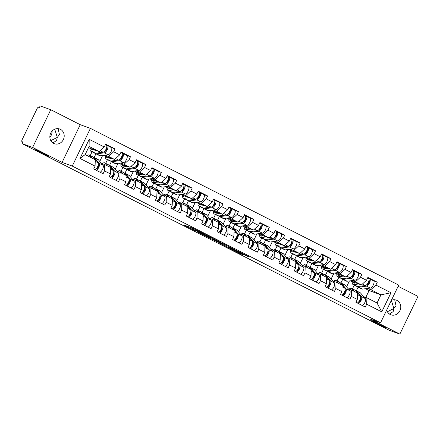<?xml version="1.0" encoding="UTF-8"?>
<svg xmlns="http://www.w3.org/2000/svg" width="440" height="440" viewBox="0 0 440 440"><rect width="100%" height="100%" fill="white"/><g stroke="black" fill="none" stroke-linecap="round" stroke-linejoin="round"><path stroke-width="0.66" d="M50.809 140.646L57.299 137.395L54.742 129.201M48.224 156.25A7.816 0.369 25.7 0 1 40.227 152.631A7.816 0.369 25.7 0 1 34.854 149.644A7.816 0.369 25.7 0 1 35.569 149.82A7.816 0.369 25.7 0 1 43.566 153.439A7.816 0.369 25.7 0 1 48.939 156.426A7.816 0.369 25.7 0 1 48.224 156.25M387.382 311.745L393.872 308.495L391.358 300.366M384.797 327.355A7.816 0.369 25.7 0 1 376.8 323.73A7.816 0.369 25.7 0 1 371.426 320.743A7.816 0.369 25.7 0 1 372.141 320.92A7.816 0.369 25.7 0 1 380.138 324.539A7.816 0.369 25.7 0 1 385.517 327.525A7.816 0.369 25.7 0 1 384.797 327.355M204.622 234.251L192.517 228.118L183.849 225L195.778 231.055L192.159 229.037L200.2 232.656L196.933 230.72L204.622 234.251M391.413 300.262A7.816 7.09 -70.1 0 1 396.259 300.113A7.816 7.09 -70.1 0 1 396.985 300.432A7.816 7.09 -70.1 0 1 400.109 310.288A7.816 7.09 -70.1 0 1 390.94 314.82A7.816 7.09 -70.1 0 1 390.214 314.507A7.816 7.09 -70.1 0 1 386.7 310.052M53.642 143.407A7.816 7.09 -70.1 0 1 50.517 133.551A7.816 7.09 -70.1 0 1 59.686 129.013A7.816 7.09 -70.1 0 1 60.412 129.333A7.816 7.09 -70.1 0 1 63.536 139.189A7.816 7.09 -70.1 0 1 54.367 143.721A7.816 7.09 -70.1 0 1 53.642 143.407M52.085 131.098A7.816 7.09 -70.1 0 1 49.858 137.258M245.784 255.624L249.139 256.834L237.688 251.015L227.573 247.225L241.076 254.062L243.48 254.788L230.208 248.402L236.137 250.509L245.784 255.624L245.977 255.228M62.09 162.415L80.239 124.702L50.776 109.72L32.626 147.433L62.09 162.415L72.264 166.089L380.556 322.817L370.387 319.138L399.85 334.114L389.241 330.281L22.017 143.6L22.814 141.95L22 141.653A1.832 0.77 -63.1 0 0 22.039 141.669M32.626 147.433L22.017 143.6M219.45 241.813L206.058 235.004L197.389 231.88L210.892 238.716L219.472 241.769M222.596 243.342L234.652 249.508L225.984 246.389L219.637 243.232L222.118 243.843L212.372 239.509L222.596 243.342M352.468 288.838L354.261 285.115M337.046 281.001L338.839 277.277M321.618 273.158L323.411 269.434M306.196 265.315L307.989 261.591M290.769 257.477L292.562 253.754M275.346 249.634L277.139 245.911M259.919 241.791L261.712 238.068M244.497 233.954L246.29 230.23M229.075 226.111L230.863 222.387M213.648 218.268L215.441 214.544M198.226 210.43L200.013 206.707M182.798 202.587L184.591 198.864M167.376 194.744L169.163 191.021M151.948 186.906L153.742 183.183M136.526 179.064L138.32 175.34M121.099 171.221L122.892 167.497M105.677 163.383L107.47 159.66M72.264 166.089L90.415 128.376L398.706 285.104L380.556 322.817M373.648 280.902L377.267 282.211L367.879 277.437L366.498 280.291L361.433 284.916L350.18 280.846M377.267 282.211L375.892 285.07L390.973 292.732L381.766 311.867L366.685 304.2L365.31 307.06L355.916 302.286L357.291 299.425L351.263 296.357L349.888 299.216L340.494 294.443L341.869 291.583L335.836 288.519L334.461 291.374L325.067 286.6L326.442 283.74L320.414 280.676L319.039 283.536L309.645 278.762L311.02 275.902L304.986 272.833L303.611 275.693L294.217 270.919L295.592 268.059L289.564 264.996L288.189 267.85L278.795 263.076L280.17 260.216L274.137 257.153L272.762 260.013L263.368 255.233L264.748 252.379L258.714 249.31L257.339 252.17L247.946 247.396L249.321 244.536L243.287 241.472L241.912 244.327L232.518 239.553L233.899 236.693L227.865 233.629L226.49 236.489L217.096 231.71L218.471 228.855L212.438 225.786L211.063 228.646L201.669 223.872L203.049 221.012L197.016 217.948L195.641 220.803L186.247 216.029L187.622 213.169L181.594 210.106L180.213 212.966L170.825 208.186L172.2 205.332L166.166 202.263L164.791 205.123L155.397 200.349L156.772 197.489L150.744 194.42L149.364 197.28L139.975 192.506L141.35 189.646L135.317 186.582L133.942 189.442L124.547 184.663L125.922 181.808L119.895 178.739L118.514 181.599L109.126 176.825L110.501 173.965L104.467 170.896L103.092 173.756L93.698 168.982L95.073 166.122L79.998 158.461L89.205 139.326L104.28 146.993L99.215 151.613L88.468 147.73M111.43 147.598L115.049 148.907L105.661 144.133L104.28 146.993M115.049 148.907L113.674 151.767L119.708 154.831L114.637 159.456L103.389 155.386M126.852 155.441L130.477 156.75L121.083 151.976L119.708 154.831M130.477 156.75L129.102 159.61L135.13 162.673L130.064 167.294L118.811 163.229M142.28 163.279L145.899 164.593L136.505 159.814L135.13 162.673M145.899 164.593L144.524 167.448L150.557 170.517L145.486 175.137L134.239 171.066M157.702 171.121L161.326 172.43L151.932 167.656L150.557 170.517M161.326 172.43L159.951 175.291L165.979 178.354L160.913 182.98L149.661 178.91M173.129 178.965L176.748 180.274L167.354 175.5L165.979 178.354M176.748 180.274L175.373 183.134L181.406 186.197L176.336 190.823L165.088 186.753M188.551 186.802L192.176 188.117L182.781 183.337L181.406 186.197M192.176 188.117L190.801 190.971L196.829 194.04L191.763 198.66L180.51 194.59M203.979 194.645L207.597 195.954L198.204 191.18L196.829 194.04M207.597 195.954L206.222 198.814L212.256 201.883L207.185 206.503L195.938 202.433M219.401 202.488L223.025 203.797L213.631 199.023L212.256 201.883M223.025 203.797L221.65 206.657L227.678 209.721L222.613 214.346L211.36 210.276M234.828 210.326L238.447 211.64L229.053 206.861L227.678 209.721M238.447 211.64L237.072 214.495L243.106 217.564L238.035 222.184L226.782 218.119M250.25 218.169L253.875 219.478L244.481 214.704L243.106 217.564M253.875 219.478L252.5 222.338L258.528 225.407L253.462 230.027L242.209 225.957M265.678 226.012L269.297 227.321L259.903 222.547L258.528 225.407M269.297 227.321L267.922 230.181L273.955 233.244L268.884 237.87L257.631 233.799M281.1 233.855L284.724 235.164L275.33 230.384L273.955 233.244M284.724 235.164L283.344 238.018L289.377 241.087L284.312 245.707L273.059 241.643M296.522 241.692L300.146 243.001L290.752 238.227L289.377 241.087M300.146 243.001L298.771 245.861L304.805 248.93L299.734 253.55L288.481 249.48M311.949 249.535L315.574 250.844L306.18 246.07L304.805 248.93M315.574 250.844L314.193 253.704L320.227 256.768L315.161 261.393L303.908 257.323M327.371 257.378L330.995 258.687L321.602 253.913L320.227 256.768M330.995 258.687L329.62 261.541L335.654 264.611L330.583 269.231L319.33 265.166M342.798 265.216L346.423 266.524L337.029 261.751L335.654 264.611M346.423 266.524L345.043 269.385L351.076 272.454L346.011 277.074L334.757 273.004M358.221 273.059L361.845 274.368L352.451 269.594L351.076 272.454M361.845 274.368L360.47 277.228L366.498 280.291M348.211 288.8L351.483 289.988L357.517 293.051L357.291 299.425M361.433 284.916L355.399 281.848L351.984 280.615M346.566 286.858L349.409 280.946M340.923 282.981L342.722 279.252M351.483 289.988L351.263 296.357M360.47 277.228L355.399 281.848M332.783 280.962L336.061 282.145L342.095 285.208L341.869 291.583M346.011 277.074L339.977 274.01L336.562 272.773M331.144 279.015L333.988 273.103M325.501 275.143L327.294 271.409A6.111 2.558 116.9 0 1 327.184 271.353A6.111 2.558 116.9 0 1 326.689 270.864M336.061 282.145L335.836 288.519M345.043 269.385L339.977 274.01M317.361 273.119L320.639 274.302L326.667 277.371L326.442 283.74M330.583 269.231L324.555 266.167L321.134 264.93M315.716 271.172L318.56 265.265M310.074 267.3L311.872 263.565A6.111 2.558 116.9 0 1 311.762 263.511A6.111 2.558 116.9 0 1 311.262 263.021M320.639 274.302L320.414 280.676M329.62 261.541L324.555 266.167M301.934 265.276L305.212 266.459L311.245 269.528L311.02 275.902M315.161 261.393L309.127 258.324L305.712 257.087M300.295 263.335L303.138 257.422M296.808 272.234A4.032 1.689 -63.1 0 0 299.492 268.901A4.032 1.689 -63.1 0 0 299.777 265.293L295.136 259.798A6.111 2.558 -63.1 0 0 294.784 259.512A6.111 2.558 -63.1 0 0 294.657 259.463L296.445 255.728A6.111 2.558 116.9 0 1 296.334 255.673A6.111 2.558 116.9 0 1 295.84 255.184M305.212 266.459L304.986 272.833M314.193 253.704L309.127 258.324M286.512 257.433L289.79 258.621L295.818 261.685L295.592 268.059M299.734 253.55L293.706 250.481L290.284 249.249M284.867 255.492L287.711 249.579M281.386 264.396A4.032 1.689 -63.1 0 0 284.064 261.058A4.032 1.689 -63.1 0 0 284.356 257.455L279.714 251.961A6.111 2.558 -63.1 0 0 279.356 251.674A6.111 2.558 -63.1 0 0 279.235 251.62L281.023 247.885A6.111 2.558 116.9 0 1 280.913 247.83A6.111 2.558 116.9 0 1 280.412 247.341M289.79 258.621L289.564 264.996M298.771 245.861L293.706 250.481M271.089 249.596L274.362 250.778L280.396 253.847L280.17 260.216M284.312 245.707L278.278 242.644L274.863 241.406M269.445 247.649L272.288 241.742M265.958 256.553A4.032 1.689 -63.1 0 0 268.642 253.215A4.032 1.689 -63.1 0 0 268.928 249.612L264.286 244.118A6.111 2.558 -63.1 0 0 263.934 243.832A6.111 2.558 -63.1 0 0 263.808 243.777L265.595 240.042M274.362 250.778L274.137 257.153M283.344 238.018L278.278 242.644M255.662 241.753L258.94 242.935L264.968 246.004L264.748 252.379M268.884 237.87L262.856 234.801L259.435 233.563M254.018 239.811L256.861 233.899M248.375 235.934L250.173 232.205M258.94 242.935L258.714 249.31M267.922 230.181L262.856 234.801M240.24 233.91L243.513 235.098L249.546 238.161L249.321 244.536M253.462 230.027L247.429 226.958L244.013 225.726M238.596 231.968L241.439 226.056M235.109 240.867A4.032 1.689 -63.1 0 0 237.793 237.534A4.032 1.689 -63.1 0 0 238.084 233.931L233.437 228.431A6.111 2.558 -63.1 0 0 233.085 228.151A6.111 2.558 -63.1 0 0 232.964 228.096L234.746 224.362M243.513 235.098L243.287 241.472M252.5 222.338L247.429 226.958M224.813 226.072L228.091 227.255L234.119 230.323L233.899 236.693M238.035 222.184L232.007 219.12L228.586 217.882M223.168 224.125L226.012 218.218M219.687 233.03A4.032 1.689 -63.1 0 0 222.365 229.691A4.032 1.689 -63.1 0 0 222.657 226.089L218.014 220.594A6.111 2.558 -63.1 0 0 217.657 220.308A6.111 2.558 -63.1 0 0 217.536 220.253L219.323 216.519M228.091 227.255L227.865 233.629M237.072 214.495L232.007 219.12M209.391 218.229L212.663 219.412L218.697 222.481L218.471 228.855M222.613 214.346L216.579 211.277L213.164 210.04M207.746 216.288L210.59 210.375M202.103 212.41L203.896 208.681M212.663 219.412L212.438 225.786M221.65 206.657L216.579 211.277M193.963 210.386L197.241 211.574L203.269 214.638L203.049 221.012M207.185 206.503L201.157 203.434L197.736 202.202M192.319 208.445L195.168 202.532M186.676 204.567L188.474 200.838A6.111 2.558 116.9 0 1 188.364 200.783A6.111 2.558 116.9 0 1 187.864 200.294M197.241 211.574L197.016 217.948M206.222 198.814L201.157 203.434M178.541 202.549L181.814 203.731L187.847 206.8L187.622 213.169M191.763 198.66L185.73 195.597L182.314 194.359M176.897 200.602L179.74 194.695M171.254 196.73L173.052 192.995A6.111 2.558 116.9 0 1 172.942 192.94A6.111 2.558 116.9 0 1 172.441 192.451M181.814 203.731L181.594 210.106M190.801 190.971L185.73 195.597M163.114 194.706L166.392 195.888L172.42 198.957L172.2 205.332M176.336 190.823L170.308 187.754L166.887 186.516M161.469 192.759L164.318 186.852M157.988 201.663A4.032 1.689 -63.1 0 0 160.666 198.325A4.032 1.689 -63.1 0 0 160.958 194.722L156.316 189.228A6.111 2.558 -63.1 0 0 155.958 188.941A6.111 2.558 -63.1 0 0 155.837 188.892L157.625 185.157A6.111 2.558 116.9 0 1 157.514 185.097A6.111 2.558 116.9 0 1 157.02 184.613M166.392 195.888L166.166 202.263M175.373 183.134L170.308 187.754M147.691 186.863L150.964 188.051L156.998 191.114L156.772 197.489M160.913 182.98L154.88 179.911L151.465 178.679M146.047 184.921L148.891 179.009M140.404 181.044L142.203 177.315A6.111 2.558 116.9 0 1 142.093 177.26A6.111 2.558 116.9 0 1 141.592 176.77M150.964 188.051L150.744 194.42M159.951 175.291L154.88 179.911M132.264 179.025L135.542 180.208L141.57 183.271L141.35 189.646M145.486 175.137L139.458 172.073L136.037 170.836M130.62 177.078L133.469 171.171M127.138 185.983A4.032 1.689 -63.1 0 0 129.822 182.644A4.032 1.689 -63.1 0 0 130.108 179.042L125.466 173.547A6.111 2.558 -63.1 0 0 125.109 173.261A6.111 2.558 -63.1 0 0 124.988 173.206L126.775 169.472A6.111 2.558 116.9 0 1 126.665 169.416A6.111 2.558 116.9 0 1 126.17 168.927M135.542 180.208L135.317 186.582M144.524 167.448L139.458 172.073M116.842 171.182L120.115 172.364L126.148 175.434L125.922 181.808M130.064 167.294L124.031 164.23L120.615 162.993M115.198 169.235L118.041 163.328M111.716 178.139A4.032 1.689 -63.1 0 0 114.395 174.801A4.032 1.689 -63.1 0 0 114.686 171.198L110.038 165.704A6.111 2.558 -63.1 0 0 109.687 165.418A6.111 2.558 -63.1 0 0 109.566 165.369L111.353 161.634M120.115 172.364L119.895 178.739M129.102 159.61L124.031 164.23M101.415 163.339L104.693 164.527L110.726 167.59L110.501 173.965M114.637 159.456L108.609 156.387L105.193 155.155M99.776 161.398L102.619 155.485M96.288 170.297A4.032 1.689 -63.1 0 0 98.972 166.964A4.032 1.689 -63.1 0 0 99.259 163.361L94.617 157.861A6.111 2.558 -63.1 0 0 94.259 157.581A6.111 2.558 -63.1 0 0 94.138 157.526L95.925 153.791M104.693 164.527L104.467 170.896M113.674 151.767L108.609 156.387M50.776 109.72L40.167 105.886L39.375 107.536L38.599 107.255A1.832 0.77 -63.1 0 0 37.081 108.642L22.105 139.755A1.832 0.77 -63.1 0 0 22 141.653M90.25 155.54L92.043 151.816M99.215 151.613L89.078 146.46L85.162 154.6L95.299 159.748L95.073 166.122M85.162 154.6L79.998 158.461M89.205 139.326L89.078 146.46M399.85 334.114L418 296.401L398.129 286.303M80.239 124.702L90.415 128.376M363.632 296.643L366.911 297.825L377.047 302.979L380.963 294.844L370.827 289.691L367.411 288.453M365.789 297.418L369.094 290.548L380.963 294.844L390.973 292.732M369.094 290.548L365.464 288.706M356.351 290.824L358.144 287.089M366.911 297.825L366.685 304.2M377.047 302.979L381.766 311.867M375.892 285.07L370.827 289.691M58.13 128.662L59.438 134.618L57.299 137.395L56.595 140.52L52.872 142.945M394.702 299.761L396.011 305.718L393.872 308.495L393.168 311.619L389.444 314.045M207.906 235.972L199.304 232.771L205.761 235.857L210.898 237.716L207.944 235.889M226.215 245.465L218.928 242.083L226.215 245.465M111.221 147.477A4.032 1.689 116.9 0 1 111.298 147.516A4.032 1.689 116.9 0 1 111.216 151.365A4.032 1.689 116.9 0 1 108.13 154.77L100.359 155.777A6.111 2.558 116.9 0 1 99.743 155.722A6.111 2.558 116.9 0 1 99.622 155.672A6.111 2.558 116.9 0 1 99.506 155.601M106.607 145.255L107.41 145.541A4.032 1.689 116.9 0 1 107.492 145.58A4.032 1.689 116.9 0 1 107.41 149.43A4.032 1.689 116.9 0 1 104.324 152.84L96.553 153.846A6.111 2.558 116.9 0 1 95.937 153.786A6.111 2.558 116.9 0 1 95.816 153.736A6.111 2.558 116.9 0 1 95.321 153.246M90.948 148.627A4.521 1.892 -63.1 0 0 91.542 149.781A4.521 1.892 -63.1 0 0 91.636 149.82A4.521 1.892 -63.1 0 0 92.087 149.859L93.764 149.644M106.227 144.941A4.032 1.689 116.9 0 1 106.304 144.975A4.032 1.689 116.9 0 1 106.222 148.83A4.032 1.689 116.9 0 1 103.136 152.235L95.365 153.241A6.111 2.558 116.9 0 1 94.754 153.186A6.111 2.558 116.9 0 1 94.628 153.131A6.111 2.558 116.9 0 1 94.517 153.065M96.569 150.656L91.559 151.305A6.111 2.558 116.9 0 1 90.943 151.25A6.111 2.558 116.9 0 1 90.822 151.195A6.111 2.558 116.9 0 1 90.074 148.308M107.096 147.664L106.678 147.516M104.484 151.443L104.852 151.393A2.442 1.023 -63.1 0 0 106.717 149.341A2.442 1.023 -63.1 0 0 106.783 146.999M91.905 158.026L89.623 155.326A6.111 2.558 -63.1 0 0 89.271 155.04A6.111 2.558 -63.1 0 0 89.144 154.985A6.111 2.558 -63.1 0 0 87.12 155.595M94.138 157.526A6.111 2.558 -63.1 0 0 93.599 157.46M98.324 164.555L98.45 164.698A2.442 1.023 116.9 0 1 98.043 167.36A2.442 1.023 116.9 0 1 96.14 168.965L96.102 168.949M100.095 172.232A4.032 1.689 -63.1 0 0 102.779 168.899A4.032 1.689 -63.1 0 0 103.064 165.291L98.422 159.797A6.111 2.558 -63.1 0 0 98.071 159.511A6.111 2.558 -63.1 0 0 97.944 159.462M95.101 169.697A4.032 1.689 -63.1 0 0 97.785 166.359A4.032 1.689 -63.1 0 0 98.076 162.756L93.429 157.262A6.111 2.558 -63.1 0 0 93.076 156.976A6.111 2.558 -63.1 0 0 92.956 156.921M126.643 155.32A4.032 1.689 116.9 0 1 126.726 155.353A4.032 1.689 116.9 0 1 126.643 159.209A4.032 1.689 116.9 0 1 123.552 162.613L115.781 163.62A6.111 2.558 116.9 0 1 115.17 163.565A6.111 2.558 116.9 0 1 115.049 163.51A6.111 2.558 116.9 0 1 114.934 163.444M122.029 153.093L122.837 153.384A4.032 1.689 116.9 0 1 122.92 153.417A4.032 1.689 116.9 0 1 122.837 157.273A4.032 1.689 116.9 0 1 119.746 160.677L111.975 161.684A6.111 2.558 116.9 0 1 111.364 161.629A6.111 2.558 116.9 0 1 111.243 161.573A6.111 2.558 116.9 0 1 110.743 161.084M106.376 156.464A4.521 1.892 -63.1 0 0 106.97 157.619A4.521 1.892 -63.1 0 0 107.058 157.663A4.521 1.892 -63.1 0 0 107.509 157.702L109.192 157.487M121.649 152.779A4.032 1.689 116.9 0 1 121.732 152.818A4.032 1.689 116.9 0 1 121.649 156.668A4.032 1.689 116.9 0 1 118.564 160.078L110.787 161.084A6.111 2.558 116.9 0 1 110.176 161.024A6.111 2.558 116.9 0 1 110.055 160.974A6.111 2.558 116.9 0 1 109.939 160.903M111.991 158.499L106.981 159.148A6.111 2.558 116.9 0 1 106.37 159.088A6.111 2.558 116.9 0 1 106.249 159.038A6.111 2.558 116.9 0 1 105.496 156.151M122.524 155.507L122.1 155.359M119.906 159.28L120.28 159.236A2.442 1.023 -63.1 0 0 122.144 157.185A2.442 1.023 -63.1 0 0 122.21 154.841L122.243 154.864M142.071 163.163A4.032 1.689 116.9 0 1 142.148 163.196A4.032 1.689 116.9 0 1 142.065 167.046A4.032 1.689 116.9 0 1 138.98 170.456L131.208 171.463A6.111 2.558 116.9 0 1 130.592 171.407A6.111 2.558 116.9 0 1 130.471 171.353A6.111 2.558 116.9 0 1 130.356 171.287M121.797 164.307A4.521 1.892 -63.1 0 0 122.392 165.462A4.521 1.892 -63.1 0 0 122.485 165.501A4.521 1.892 -63.1 0 0 122.936 165.545L124.614 165.325M137.077 160.622A4.032 1.689 116.9 0 1 137.154 160.661A4.032 1.689 116.9 0 1 137.071 164.511A4.032 1.689 116.9 0 1 133.986 167.915L126.214 168.922A6.111 2.558 116.9 0 1 125.604 168.867A6.111 2.558 116.9 0 1 125.477 168.812A6.111 2.558 116.9 0 1 125.367 168.746M127.419 166.337L122.408 166.986A6.111 2.558 116.9 0 1 121.792 166.93A6.111 2.558 116.9 0 1 121.671 166.881A6.111 2.558 116.9 0 1 120.923 163.988M137.946 163.35L137.528 163.196M137.456 160.936L138.259 161.227A4.032 1.689 116.9 0 1 138.342 161.26A4.032 1.689 116.9 0 1 138.259 165.115A4.032 1.689 116.9 0 1 135.174 168.52L127.402 169.527A6.111 2.558 116.9 0 1 126.786 169.472M135.333 167.123L135.702 167.073A2.442 1.023 -63.1 0 0 137.566 165.028A2.442 1.023 -63.1 0 0 137.632 162.685L137.671 162.701M157.493 171.001A4.032 1.689 116.9 0 1 157.575 171.039A4.032 1.689 116.9 0 1 157.493 174.889A4.032 1.689 116.9 0 1 154.402 178.299L146.63 179.3A6.111 2.558 116.9 0 1 146.02 179.245A6.111 2.558 116.9 0 1 145.899 179.196A6.111 2.558 116.9 0 1 145.783 179.124M137.225 172.15A4.521 1.892 -63.1 0 0 137.819 173.305A4.521 1.892 -63.1 0 0 137.907 173.344A4.521 1.892 -63.1 0 0 138.358 173.382L140.041 173.168M152.499 168.465A4.032 1.689 116.9 0 1 152.581 168.498A4.032 1.689 116.9 0 1 152.499 172.354A4.032 1.689 116.9 0 1 149.413 175.758L141.636 176.764A6.111 2.558 116.9 0 1 141.026 176.71A6.111 2.558 116.9 0 1 140.905 176.655A6.111 2.558 116.9 0 1 140.789 176.589M142.84 174.18L137.83 174.829A6.111 2.558 116.9 0 1 137.22 174.774A6.111 2.558 116.9 0 1 137.099 174.719A6.111 2.558 116.9 0 1 136.345 171.831M153.373 171.188L152.95 171.039M152.878 168.779L153.687 169.07A4.032 1.689 116.9 0 1 153.769 169.103A4.032 1.689 116.9 0 1 153.687 172.953A4.032 1.689 116.9 0 1 150.596 176.363L142.824 177.37A6.111 2.558 116.9 0 1 142.214 177.309M150.755 174.966L151.124 174.916A2.442 1.023 -63.1 0 0 152.994 172.865A2.442 1.023 -63.1 0 0 153.06 170.522L153.093 170.544M172.915 178.844A4.032 1.689 116.9 0 1 172.997 178.877A4.032 1.689 116.9 0 1 172.915 182.732A4.032 1.689 116.9 0 1 169.829 186.137L162.058 187.143A6.111 2.558 116.9 0 1 161.441 187.088A6.111 2.558 116.9 0 1 161.321 187.033A6.111 2.558 116.9 0 1 161.205 186.967M152.647 179.993A4.521 1.892 -63.1 0 0 153.241 181.148A4.521 1.892 -63.1 0 0 153.329 181.187A4.521 1.892 -63.1 0 0 153.786 181.225L155.463 181.011M167.926 176.308A4.032 1.689 116.9 0 1 168.003 176.341A4.032 1.689 116.9 0 1 167.921 180.191A4.032 1.689 116.9 0 1 164.835 183.601L157.064 184.608A6.111 2.558 116.9 0 1 156.453 184.547A6.111 2.558 116.9 0 1 156.327 184.498A6.111 2.558 116.9 0 1 156.211 184.426M158.268 182.023L153.257 182.672A6.111 2.558 116.9 0 1 152.642 182.617A6.111 2.558 116.9 0 1 152.521 182.562A6.111 2.558 116.9 0 1 151.773 179.674M168.795 179.031L168.377 178.882M168.305 176.616L169.109 176.907A4.032 1.689 116.9 0 1 169.191 176.946A4.032 1.689 116.9 0 1 169.109 180.796A4.032 1.689 116.9 0 1 166.023 184.201L158.252 185.207A6.111 2.558 116.9 0 1 157.636 185.152M166.183 182.804L166.551 182.76A2.442 1.023 -63.1 0 0 168.416 180.708A2.442 1.023 -63.1 0 0 168.482 178.365L168.514 178.387M188.342 186.687A4.032 1.689 116.9 0 1 188.424 186.72A4.032 1.689 116.9 0 1 188.342 190.575A4.032 1.689 116.9 0 1 185.251 193.98L177.48 194.986A6.111 2.558 116.9 0 1 176.869 194.931A6.111 2.558 116.9 0 1 176.748 194.876A6.111 2.558 116.9 0 1 176.632 194.81M168.075 187.831A4.521 1.892 -63.1 0 0 168.669 188.986A4.521 1.892 -63.1 0 0 168.757 189.024A4.521 1.892 -63.1 0 0 169.208 189.068L170.891 188.848M183.348 184.146A4.032 1.689 116.9 0 1 183.431 184.184A4.032 1.689 116.9 0 1 183.348 188.034A4.032 1.689 116.9 0 1 180.263 191.439L172.486 192.445A6.111 2.558 116.9 0 1 171.875 192.39A6.111 2.558 116.9 0 1 171.754 192.335A6.111 2.558 116.9 0 1 171.639 192.269M173.69 189.865L168.68 190.509A6.111 2.558 116.9 0 1 168.069 190.454A6.111 2.558 116.9 0 1 167.948 190.405A6.111 2.558 116.9 0 1 167.195 187.512M184.222 186.874L183.799 186.72M183.728 184.459L184.536 184.751A4.032 1.689 116.9 0 1 184.613 184.784A4.032 1.689 116.9 0 1 184.536 188.639A4.032 1.689 116.9 0 1 181.445 192.044L173.673 193.05A6.111 2.558 116.9 0 1 173.063 192.995M181.605 190.647L181.973 190.597A2.442 1.023 -63.1 0 0 183.838 188.551A2.442 1.023 -63.1 0 0 183.909 186.208L183.942 186.23M107.327 165.864L105.05 163.169A6.111 2.558 -63.1 0 0 104.693 162.882A6.111 2.558 -63.1 0 0 104.572 162.828A6.111 2.558 -63.1 0 0 102.273 163.653M109.566 165.369A6.111 2.558 -63.1 0 0 109.026 165.303M113.746 172.392L113.872 172.541A2.442 1.023 116.9 0 1 113.465 175.203A2.442 1.023 116.9 0 1 111.568 176.803L111.529 176.792M115.522 180.076A4.032 1.689 -63.1 0 0 118.201 176.737A4.032 1.689 -63.1 0 0 118.492 173.135L113.85 167.64A6.111 2.558 -63.1 0 0 113.493 167.354A6.111 2.558 -63.1 0 0 113.372 167.305M110.528 177.535A4.032 1.689 -63.1 0 0 113.207 174.202A4.032 1.689 -63.1 0 0 113.498 170.599L108.856 165.099A6.111 2.558 -63.1 0 0 108.499 164.819A6.111 2.558 -63.1 0 0 108.378 164.764M122.755 173.707L120.472 171.006A6.111 2.558 -63.1 0 0 120.12 170.72A6.111 2.558 -63.1 0 0 119.993 170.671A6.111 2.558 -63.1 0 0 117.7 171.49M124.988 173.206A6.111 2.558 -63.1 0 0 124.449 173.146M129.173 180.235L129.3 180.384A2.442 1.023 116.9 0 1 128.893 183.046A2.442 1.023 116.9 0 1 126.99 184.646L126.951 184.63M130.944 187.919A4.032 1.689 -63.1 0 0 133.628 184.58A4.032 1.689 -63.1 0 0 133.914 180.978L129.272 175.483A6.111 2.558 -63.1 0 0 128.92 175.197A6.111 2.558 -63.1 0 0 128.793 175.142M125.95 185.378A4.032 1.689 -63.1 0 0 128.634 182.039A4.032 1.689 -63.1 0 0 128.92 178.437L124.278 172.942A6.111 2.558 -63.1 0 0 123.926 172.656A6.111 2.558 -63.1 0 0 123.8 172.607M138.177 181.549L135.894 178.849A6.111 2.558 -63.1 0 0 135.542 178.563A6.111 2.558 -63.1 0 0 135.421 178.514A6.111 2.558 -63.1 0 0 133.122 179.333M142.56 193.82A4.032 1.689 -63.1 0 0 145.244 190.487A4.032 1.689 -63.1 0 0 145.536 186.885L140.888 181.385A6.111 2.558 -63.1 0 0 140.536 181.104A6.111 2.558 -63.1 0 0 140.415 181.049A6.111 2.558 -63.1 0 0 139.876 180.983M144.595 188.078L144.722 188.227A2.442 1.023 116.9 0 1 144.315 190.883A2.442 1.023 116.9 0 1 142.417 192.489L142.373 192.472M146.371 195.756A4.032 1.689 -63.1 0 0 149.05 192.423A4.032 1.689 -63.1 0 0 149.341 188.815L144.694 183.321A6.111 2.558 -63.1 0 0 144.342 183.035A6.111 2.558 -63.1 0 0 144.221 182.985M141.378 193.221A4.032 1.689 -63.1 0 0 144.056 189.882A4.032 1.689 -63.1 0 0 144.347 186.28L139.706 180.785A6.111 2.558 -63.1 0 0 139.348 180.499A6.111 2.558 -63.1 0 0 139.227 180.444M153.604 189.387L151.322 186.692A6.111 2.558 -63.1 0 0 150.964 186.406A6.111 2.558 -63.1 0 0 150.843 186.351A6.111 2.558 -63.1 0 0 148.549 187.176M155.837 188.892A6.111 2.558 -63.1 0 0 155.298 188.826M160.023 195.916L160.149 196.064A2.442 1.023 116.9 0 1 159.742 198.726A2.442 1.023 116.9 0 1 157.839 200.327L157.801 200.316M161.794 203.599A4.032 1.689 -63.1 0 0 164.478 200.261A4.032 1.689 -63.1 0 0 164.764 196.658L160.121 191.163A6.111 2.558 -63.1 0 0 159.764 190.878A6.111 2.558 -63.1 0 0 159.643 190.828M156.799 201.058A4.032 1.689 -63.1 0 0 159.484 197.725A4.032 1.689 -63.1 0 0 159.77 194.123L155.128 188.623A6.111 2.558 -63.1 0 0 154.776 188.342A6.111 2.558 -63.1 0 0 154.649 188.287M169.026 197.23L166.744 194.53A6.111 2.558 -63.1 0 0 166.392 194.244A6.111 2.558 -63.1 0 0 166.271 194.194A6.111 2.558 -63.1 0 0 163.972 195.014M173.41 209.506A4.032 1.689 -63.1 0 0 176.094 206.168A4.032 1.689 -63.1 0 0 176.385 202.565L171.738 197.071A6.111 2.558 -63.1 0 0 171.386 196.785A6.111 2.558 -63.1 0 0 171.264 196.73A6.111 2.558 -63.1 0 0 170.726 196.669M175.445 203.759L175.571 203.907A2.442 1.023 116.9 0 1 175.164 206.569A2.442 1.023 116.9 0 1 173.267 208.17L173.222 208.153M177.221 211.442A4.032 1.689 -63.1 0 0 179.899 208.104A4.032 1.689 -63.1 0 0 180.191 204.501L175.544 199.007A6.111 2.558 -63.1 0 0 175.191 198.721A6.111 2.558 -63.1 0 0 175.071 198.666M172.227 208.901A4.032 1.689 -63.1 0 0 174.906 205.563A4.032 1.689 -63.1 0 0 175.197 201.96L170.555 196.465A6.111 2.558 -63.1 0 0 170.198 196.18A6.111 2.558 -63.1 0 0 170.077 196.13M203.764 194.524A4.032 1.689 116.9 0 1 203.847 194.563A4.032 1.689 116.9 0 1 203.764 198.413A4.032 1.689 116.9 0 1 200.679 201.823L192.907 202.823A6.111 2.558 116.9 0 1 192.291 202.769A6.111 2.558 116.9 0 1 192.17 202.719A6.111 2.558 116.9 0 1 192.055 202.648M183.497 195.674A4.521 1.892 -63.1 0 0 184.09 196.829A4.521 1.892 -63.1 0 0 184.179 196.867A4.521 1.892 -63.1 0 0 184.635 196.911L186.313 196.691M198.776 191.989A4.032 1.689 116.9 0 1 198.853 192.022A4.032 1.689 116.9 0 1 198.77 195.877A4.032 1.689 116.9 0 1 195.685 199.281L187.913 200.288A6.111 2.558 116.9 0 1 187.297 200.233A6.111 2.558 116.9 0 1 187.176 200.178A6.111 2.558 116.9 0 1 187.061 200.112M189.118 197.703L184.107 198.352A6.111 2.558 116.9 0 1 183.491 198.297A6.111 2.558 116.9 0 1 183.37 198.242A6.111 2.558 116.9 0 1 182.622 195.355M199.645 194.716L199.227 194.563M199.155 192.302L199.958 192.594A4.032 1.689 116.9 0 1 200.041 192.627A4.032 1.689 116.9 0 1 199.958 196.477A4.032 1.689 116.9 0 1 196.873 199.887L189.096 200.893A6.111 2.558 116.9 0 1 188.485 200.833M197.032 198.49L197.401 198.44A2.442 1.023 -63.1 0 0 199.265 196.389A2.442 1.023 -63.1 0 0 199.331 194.046L199.364 194.068M184.454 205.073L182.171 202.373A6.111 2.558 -63.1 0 0 181.814 202.087A6.111 2.558 -63.1 0 0 181.693 202.037A6.111 2.558 -63.1 0 0 179.399 202.857M188.837 217.344A4.032 1.689 -63.1 0 0 191.516 214.011A4.032 1.689 -63.1 0 0 191.807 210.408L187.165 204.908A6.111 2.558 -63.1 0 0 186.808 204.628A6.111 2.558 -63.1 0 0 186.687 204.573A6.111 2.558 -63.1 0 0 186.148 204.507M190.872 211.602L190.999 211.75A2.442 1.023 116.9 0 1 190.591 214.407A2.442 1.023 116.9 0 1 188.689 216.013L188.65 215.996M192.643 219.28A4.032 1.689 -63.1 0 0 195.327 215.947A4.032 1.689 -63.1 0 0 195.613 212.339L190.971 206.844A6.111 2.558 -63.1 0 0 190.614 206.564A6.111 2.558 -63.1 0 0 190.493 206.509M187.649 216.744A4.032 1.689 -63.1 0 0 190.333 213.406A4.032 1.689 -63.1 0 0 190.619 209.803L185.977 204.309A6.111 2.558 -63.1 0 0 185.625 204.023A6.111 2.558 -63.1 0 0 185.499 203.968M219.191 202.367A4.032 1.689 116.9 0 1 219.274 202.4A4.032 1.689 116.9 0 1 219.191 206.256A4.032 1.689 116.9 0 1 216.101 209.66L208.329 210.667A6.111 2.558 116.9 0 1 207.719 210.612A6.111 2.558 116.9 0 1 207.597 210.556A6.111 2.558 116.9 0 1 207.482 210.49M214.577 200.139L215.386 200.431A4.032 1.689 116.9 0 1 215.463 200.47A4.032 1.689 116.9 0 1 215.38 204.32A4.032 1.689 116.9 0 1 212.295 207.724L204.523 208.731A6.111 2.558 116.9 0 1 203.913 208.676A6.111 2.558 116.9 0 1 203.786 208.621A6.111 2.558 116.9 0 1 203.291 208.137M198.924 203.517A4.521 1.892 -63.1 0 0 199.513 204.672A4.521 1.892 -63.1 0 0 199.606 204.71A4.521 1.892 -63.1 0 0 200.057 204.749L201.74 204.534M214.198 199.832A4.032 1.689 116.9 0 1 214.28 199.865A4.032 1.689 116.9 0 1 214.198 203.715A4.032 1.689 116.9 0 1 211.107 207.125L203.335 208.131A6.111 2.558 116.9 0 1 202.725 208.071A6.111 2.558 116.9 0 1 202.604 208.021A6.111 2.558 116.9 0 1 202.488 207.955M204.54 205.546L199.529 206.195A6.111 2.558 116.9 0 1 198.919 206.14A6.111 2.558 116.9 0 1 198.798 206.085A6.111 2.558 116.9 0 1 198.044 203.198M215.066 202.554L214.649 202.406M212.454 206.333L212.823 206.283A2.442 1.023 -63.1 0 0 214.687 204.232A2.442 1.023 -63.1 0 0 214.759 201.889M199.876 212.911L197.593 210.215A6.111 2.558 -63.1 0 0 197.241 209.93A6.111 2.558 -63.1 0 0 197.12 209.875A6.111 2.558 -63.1 0 0 194.821 210.7M204.259 225.187A4.032 1.689 -63.1 0 0 206.943 221.854A4.032 1.689 -63.1 0 0 207.235 218.246L202.587 212.751A6.111 2.558 -63.1 0 0 202.235 212.465A6.111 2.558 -63.1 0 0 202.114 212.416A6.111 2.558 -63.1 0 0 201.57 212.35M206.294 219.439L206.421 219.588A2.442 1.023 116.9 0 1 206.014 222.25A2.442 1.023 116.9 0 1 204.111 223.85L204.072 223.839M208.065 227.123A4.032 1.689 -63.1 0 0 210.749 223.784A4.032 1.689 -63.1 0 0 211.041 220.181L206.393 214.687A6.111 2.558 -63.1 0 0 206.041 214.401A6.111 2.558 -63.1 0 0 205.92 214.352M203.077 224.582A4.032 1.689 -63.1 0 0 205.755 221.249A4.032 1.689 -63.1 0 0 206.047 217.646L201.399 212.146A6.111 2.558 -63.1 0 0 201.047 211.865A6.111 2.558 -63.1 0 0 200.926 211.811M234.614 210.21A4.032 1.689 116.9 0 1 234.696 210.243A4.032 1.689 116.9 0 1 234.614 214.099A4.032 1.689 116.9 0 1 231.528 217.503L223.757 218.51A6.111 2.558 116.9 0 1 223.141 218.455A6.111 2.558 116.9 0 1 223.02 218.4A6.111 2.558 116.9 0 1 222.904 218.334M230.005 207.983L230.808 208.274A4.032 1.689 116.9 0 1 230.89 208.307A4.032 1.689 116.9 0 1 230.808 212.163A4.032 1.689 116.9 0 1 227.722 215.567L219.945 216.573A6.111 2.558 116.9 0 1 219.335 216.519A6.111 2.558 116.9 0 1 219.214 216.464A6.111 2.558 116.9 0 1 218.713 215.974M214.346 211.354A4.521 1.892 -63.1 0 0 214.94 212.509A4.521 1.892 -63.1 0 0 215.028 212.548A4.521 1.892 -63.1 0 0 215.485 212.591L217.162 212.372M229.625 207.669A4.032 1.689 116.9 0 1 229.702 207.708A4.032 1.689 116.9 0 1 229.62 211.558A4.032 1.689 116.9 0 1 226.534 214.962L218.763 215.969A6.111 2.558 116.9 0 1 218.147 215.914A6.111 2.558 116.9 0 1 218.026 215.859A6.111 2.558 116.9 0 1 217.91 215.793M219.967 213.389L214.957 214.032A6.111 2.558 116.9 0 1 214.341 213.978A6.111 2.558 116.9 0 1 214.22 213.928A6.111 2.558 116.9 0 1 213.466 211.035M230.494 210.397L230.076 210.243M227.882 214.17L228.25 214.126A2.442 1.023 -63.1 0 0 230.115 212.075A2.442 1.023 -63.1 0 0 230.181 209.732L230.214 209.754M215.303 220.754L213.021 218.053A6.111 2.558 -63.1 0 0 212.663 217.773A6.111 2.558 -63.1 0 0 212.542 217.718A6.111 2.558 -63.1 0 0 210.249 218.543M217.536 220.253A6.111 2.558 -63.1 0 0 216.997 220.193M221.722 227.282L221.843 227.431A2.442 1.023 116.9 0 1 221.441 230.093A2.442 1.023 116.9 0 1 219.538 231.693L219.5 231.677M223.493 234.966A4.032 1.689 -63.1 0 0 226.177 231.627A4.032 1.689 -63.1 0 0 226.463 228.025L221.821 222.53A6.111 2.558 -63.1 0 0 221.463 222.244A6.111 2.558 -63.1 0 0 221.342 222.189M218.499 232.424A4.032 1.689 -63.1 0 0 221.183 229.091A4.032 1.689 -63.1 0 0 221.469 225.484L216.827 219.989A6.111 2.558 -63.1 0 0 216.475 219.703A6.111 2.558 -63.1 0 0 216.348 219.654M250.041 218.048A4.032 1.689 116.9 0 1 250.124 218.086A4.032 1.689 116.9 0 1 250.041 221.936A4.032 1.689 116.9 0 1 246.95 225.346L239.179 226.347A6.111 2.558 116.9 0 1 238.568 226.292A6.111 2.558 116.9 0 1 238.447 226.243A6.111 2.558 116.9 0 1 238.332 226.171M245.427 215.826L246.235 216.117A4.032 1.689 116.9 0 1 246.312 216.15A4.032 1.689 116.9 0 1 246.23 220A4.032 1.689 116.9 0 1 243.144 223.41L235.373 224.417A6.111 2.558 116.9 0 1 234.762 224.356A6.111 2.558 116.9 0 1 234.636 224.306A6.111 2.558 116.9 0 1 234.141 223.817M229.774 219.197A4.521 1.892 -63.1 0 0 230.362 220.352A4.521 1.892 -63.1 0 0 230.456 220.391A4.521 1.892 -63.1 0 0 230.907 220.435L232.59 220.215M245.047 215.512A4.032 1.689 116.9 0 1 245.13 215.545A4.032 1.689 116.9 0 1 245.047 219.401A4.032 1.689 116.9 0 1 241.956 222.805L234.185 223.812A6.111 2.558 116.9 0 1 233.574 223.757A6.111 2.558 116.9 0 1 233.453 223.702A6.111 2.558 116.9 0 1 233.338 223.636M235.389 221.227L230.379 221.876A6.111 2.558 116.9 0 1 229.768 221.821A6.111 2.558 116.9 0 1 229.647 221.766A6.111 2.558 116.9 0 1 228.894 218.878M245.916 218.24L245.498 218.086M243.304 222.013L243.672 221.964A2.442 1.023 -63.1 0 0 245.537 219.912A2.442 1.023 -63.1 0 0 245.608 217.569L245.641 217.591M230.725 228.597L228.443 225.896A6.111 2.558 -63.1 0 0 228.091 225.61A6.111 2.558 -63.1 0 0 227.97 225.561A6.111 2.558 -63.1 0 0 225.671 226.38M232.964 228.096A6.111 2.558 -63.1 0 0 232.419 228.03M237.144 235.125L237.27 235.274A2.442 1.023 116.9 0 1 236.863 237.93A2.442 1.023 116.9 0 1 234.96 239.536L234.922 239.52M238.915 242.803A4.032 1.689 -63.1 0 0 241.599 239.47A4.032 1.689 -63.1 0 0 241.89 235.868L237.243 230.368A6.111 2.558 -63.1 0 0 236.891 230.087A6.111 2.558 -63.1 0 0 236.77 230.032M233.926 240.268A4.032 1.689 -63.1 0 0 236.605 236.929A4.032 1.689 -63.1 0 0 236.896 233.327L232.249 227.832A6.111 2.558 -63.1 0 0 231.897 227.546A6.111 2.558 -63.1 0 0 231.776 227.491M265.463 225.891A4.032 1.689 116.9 0 1 265.546 225.924A4.032 1.689 116.9 0 1 265.463 229.779A4.032 1.689 116.9 0 1 262.378 233.184L254.606 234.19A6.111 2.558 116.9 0 1 253.99 234.135A6.111 2.558 116.9 0 1 253.869 234.08A6.111 2.558 116.9 0 1 253.754 234.014M260.854 223.663L261.657 223.955A4.032 1.689 116.9 0 1 261.74 223.993A4.032 1.689 116.9 0 1 261.657 227.843A4.032 1.689 116.9 0 1 258.572 231.248L250.795 232.254A6.111 2.558 116.9 0 1 250.184 232.199A6.111 2.558 116.9 0 1 250.063 232.144A6.111 2.558 116.9 0 1 249.563 231.66M245.196 227.04A4.521 1.892 -63.1 0 0 245.79 228.195A4.521 1.892 -63.1 0 0 245.878 228.234A4.521 1.892 -63.1 0 0 246.334 228.272L248.012 228.058M260.469 223.355A4.032 1.689 116.9 0 1 260.552 223.388A4.032 1.689 116.9 0 1 260.469 227.238A4.032 1.689 116.9 0 1 257.384 230.648L249.612 231.655A6.111 2.558 116.9 0 1 248.996 231.594A6.111 2.558 116.9 0 1 248.875 231.545A6.111 2.558 116.9 0 1 248.76 231.479M250.817 229.07L245.806 229.719A6.111 2.558 116.9 0 1 245.19 229.664A6.111 2.558 116.9 0 1 245.069 229.609A6.111 2.558 116.9 0 1 244.316 226.721M261.344 226.078L260.926 225.929M258.731 229.856L259.1 229.806A2.442 1.023 -63.1 0 0 260.964 227.755A2.442 1.023 -63.1 0 0 261.03 225.412L261.063 225.434M246.153 236.434L243.87 233.739A6.111 2.558 -63.1 0 0 243.513 233.453A6.111 2.558 -63.1 0 0 243.392 233.398A6.111 2.558 -63.1 0 0 241.098 234.223M250.536 248.71A4.032 1.689 -63.1 0 0 253.215 245.377A4.032 1.689 -63.1 0 0 253.506 241.769L248.864 236.275A6.111 2.558 -63.1 0 0 248.507 235.989A6.111 2.558 -63.1 0 0 248.386 235.939A6.111 2.558 -63.1 0 0 247.847 235.873M252.571 242.968L252.692 243.111A2.442 1.023 116.9 0 1 252.291 245.773A2.442 1.023 116.9 0 1 250.388 247.374L250.349 247.363M254.342 250.646A4.032 1.689 -63.1 0 0 257.021 247.308A4.032 1.689 -63.1 0 0 257.312 243.705L252.67 238.211A6.111 2.558 -63.1 0 0 252.313 237.924A6.111 2.558 -63.1 0 0 252.192 237.875M249.348 248.105A4.032 1.689 -63.1 0 0 252.032 244.772A4.032 1.689 -63.1 0 0 252.318 241.17L247.676 235.67A6.111 2.558 -63.1 0 0 247.319 235.389A6.111 2.558 -63.1 0 0 247.198 235.334M280.891 233.734A4.032 1.689 116.9 0 1 280.968 233.767A4.032 1.689 116.9 0 1 280.891 237.622A4.032 1.689 116.9 0 1 277.8 241.027L270.028 242.033A6.111 2.558 116.9 0 1 269.418 241.978A6.111 2.558 116.9 0 1 269.297 241.923A6.111 2.558 116.9 0 1 269.181 241.857M276.276 231.506L277.085 231.798A4.032 1.689 116.9 0 1 277.162 231.831A4.032 1.689 116.9 0 1 277.079 235.686A4.032 1.689 116.9 0 1 273.994 239.091L266.222 240.097A6.111 2.558 116.9 0 1 265.612 240.042A6.111 2.558 116.9 0 1 265.485 239.987A6.111 2.558 116.9 0 1 264.99 239.498M260.623 234.878A4.521 1.892 -63.1 0 0 261.212 236.032A4.521 1.892 -63.1 0 0 261.305 236.071A4.521 1.892 -63.1 0 0 261.756 236.115L263.439 235.895M275.897 231.193A4.032 1.689 116.9 0 1 275.979 231.231A4.032 1.689 116.9 0 1 275.897 235.081A4.032 1.689 116.9 0 1 272.805 238.486L265.034 239.492A6.111 2.558 116.9 0 1 264.423 239.437A6.111 2.558 116.9 0 1 264.303 239.388A6.111 2.558 116.9 0 1 264.187 239.316M266.239 236.913L261.228 237.556A6.111 2.558 116.9 0 1 260.618 237.501A6.111 2.558 116.9 0 1 260.497 237.452A6.111 2.558 116.9 0 1 259.743 234.564M276.766 233.921L276.348 233.767M274.153 237.694L274.522 237.65A2.442 1.023 -63.1 0 0 276.386 235.598A2.442 1.023 -63.1 0 0 276.452 233.255L276.49 233.277M261.575 244.277L259.292 241.577A6.111 2.558 -63.1 0 0 258.94 241.296A6.111 2.558 -63.1 0 0 258.819 241.241A6.111 2.558 -63.1 0 0 256.52 242.066M263.808 243.777A6.111 2.558 -63.1 0 0 263.269 243.716M267.993 250.806L268.12 250.954A2.442 1.023 116.9 0 1 267.713 253.616A2.442 1.023 116.9 0 1 265.81 255.216L265.771 255.206M269.764 258.489A4.032 1.689 -63.1 0 0 272.448 255.151A4.032 1.689 -63.1 0 0 272.74 251.548L268.092 246.054A6.111 2.558 -63.1 0 0 267.74 245.768A6.111 2.558 -63.1 0 0 267.619 245.713M264.776 255.948A4.032 1.689 -63.1 0 0 267.454 252.615A4.032 1.689 -63.1 0 0 267.746 249.007L263.098 243.513A6.111 2.558 -63.1 0 0 262.746 243.227A6.111 2.558 -63.1 0 0 262.625 243.177M296.312 241.571A4.032 1.689 116.9 0 1 296.395 241.61A4.032 1.689 116.9 0 1 296.312 245.46A4.032 1.689 116.9 0 1 293.227 248.87L285.45 249.876A6.111 2.558 116.9 0 1 284.84 249.816A6.111 2.558 116.9 0 1 284.719 249.766A6.111 2.558 116.9 0 1 284.603 249.695M276.045 242.721A4.521 1.892 -63.1 0 0 276.639 243.876A4.521 1.892 -63.1 0 0 276.727 243.914A4.521 1.892 -63.1 0 0 277.184 243.958L278.861 243.738M291.319 239.036A4.032 1.689 116.9 0 1 291.401 239.069A4.032 1.689 116.9 0 1 291.319 242.924A4.032 1.689 116.9 0 1 288.233 246.329L280.462 247.335A6.111 2.558 116.9 0 1 279.846 247.28A6.111 2.558 116.9 0 1 279.725 247.225A6.111 2.558 116.9 0 1 279.609 247.159M281.661 244.75L276.65 245.399A6.111 2.558 116.9 0 1 276.04 245.344A6.111 2.558 116.9 0 1 275.919 245.289A6.111 2.558 116.9 0 1 275.165 242.402M292.193 241.764L291.775 241.61M291.704 239.349L292.507 239.641A4.032 1.689 116.9 0 1 292.589 239.674A4.032 1.689 116.9 0 1 292.507 243.524A4.032 1.689 116.9 0 1 289.421 246.934L281.644 247.94A6.111 2.558 116.9 0 1 281.034 247.88M289.581 245.537L289.949 245.487A2.442 1.023 -63.1 0 0 291.814 243.436A2.442 1.023 -63.1 0 0 291.88 241.093L291.913 241.115M277.002 252.12L274.72 249.42A6.111 2.558 -63.1 0 0 274.362 249.134A6.111 2.558 -63.1 0 0 274.241 249.084A6.111 2.558 -63.1 0 0 271.947 249.904M279.235 251.62A6.111 2.558 -63.1 0 0 278.696 251.559M283.421 258.649L283.541 258.797A2.442 1.023 116.9 0 1 283.14 261.454A2.442 1.023 116.9 0 1 281.237 263.06L281.199 263.043M285.192 266.327A4.032 1.689 -63.1 0 0 287.87 262.994A4.032 1.689 -63.1 0 0 288.161 259.391L283.52 253.891A6.111 2.558 -63.1 0 0 283.162 253.611A6.111 2.558 -63.1 0 0 283.041 253.556M280.197 263.791A4.032 1.689 -63.1 0 0 282.882 260.453A4.032 1.689 -63.1 0 0 283.168 256.85L278.526 251.356A6.111 2.558 -63.1 0 0 278.168 251.07A6.111 2.558 -63.1 0 0 278.047 251.015M311.74 249.414A4.032 1.689 116.9 0 1 311.817 249.453A4.032 1.689 116.9 0 1 311.735 253.303A4.032 1.689 116.9 0 1 308.649 256.707L300.877 257.714A6.111 2.558 116.9 0 1 300.267 257.659A6.111 2.558 116.9 0 1 300.141 257.603A6.111 2.558 116.9 0 1 300.031 257.538M291.473 250.564A4.521 1.892 -63.1 0 0 292.061 251.719A4.521 1.892 -63.1 0 0 292.155 251.757A4.521 1.892 -63.1 0 0 292.606 251.796L294.289 251.581M306.746 246.879A4.032 1.689 116.9 0 1 306.829 246.912A4.032 1.689 116.9 0 1 306.746 250.762A4.032 1.689 116.9 0 1 303.655 254.172L295.884 255.178A6.111 2.558 116.9 0 1 295.273 255.118A6.111 2.558 116.9 0 1 295.152 255.068A6.111 2.558 116.9 0 1 295.036 255.002M297.088 252.593L292.077 253.242A6.111 2.558 116.9 0 1 291.467 253.187A6.111 2.558 116.9 0 1 291.341 253.132A6.111 2.558 116.9 0 1 290.593 250.245M307.615 249.601L307.197 249.453M307.125 247.187L307.934 247.478A4.032 1.689 116.9 0 1 308.011 247.517A4.032 1.689 116.9 0 1 307.929 251.367A4.032 1.689 116.9 0 1 304.843 254.771L297.072 255.778A6.111 2.558 116.9 0 1 296.461 255.723M305.002 253.38L305.371 253.33A2.442 1.023 -63.1 0 0 307.236 251.279A2.442 1.023 -63.1 0 0 307.302 248.936L307.34 248.958M292.424 259.963L290.142 257.263A6.111 2.558 -63.1 0 0 289.79 256.977A6.111 2.558 -63.1 0 0 289.668 256.922A6.111 2.558 -63.1 0 0 287.37 257.747M294.657 259.463A6.111 2.558 -63.1 0 0 294.118 259.397M298.843 266.492L298.969 266.635A2.442 1.023 116.9 0 1 298.562 269.297A2.442 1.023 116.9 0 1 296.659 270.897L296.62 270.886M300.614 274.17A4.032 1.689 -63.1 0 0 303.298 270.831A4.032 1.689 -63.1 0 0 303.589 267.228L298.942 261.734A6.111 2.558 -63.1 0 0 298.59 261.448A6.111 2.558 -63.1 0 0 298.469 261.399M295.62 271.634A4.032 1.689 -63.1 0 0 298.304 268.296A4.032 1.689 -63.1 0 0 298.595 264.693L293.948 259.199A6.111 2.558 -63.1 0 0 293.596 258.913A6.111 2.558 -63.1 0 0 293.475 258.858M327.162 257.257A4.032 1.689 116.9 0 1 327.245 257.29A4.032 1.689 116.9 0 1 327.162 261.146A4.032 1.689 116.9 0 1 324.077 264.55L316.3 265.557A6.111 2.558 116.9 0 1 315.689 265.502A6.111 2.558 116.9 0 1 315.568 265.447A6.111 2.558 116.9 0 1 315.452 265.381M306.895 258.401A4.521 1.892 -63.1 0 0 307.489 259.556A4.521 1.892 -63.1 0 0 307.577 259.595A4.521 1.892 -63.1 0 0 308.033 259.639L309.711 259.419M322.168 254.716A4.032 1.689 116.9 0 1 322.25 254.755A4.032 1.689 116.9 0 1 322.168 258.605A4.032 1.689 116.9 0 1 319.083 262.009L311.311 263.016A6.111 2.558 116.9 0 1 310.695 262.961A6.111 2.558 116.9 0 1 310.574 262.911A6.111 2.558 116.9 0 1 310.459 262.839M312.51 260.436L307.5 261.085A6.111 2.558 116.9 0 1 306.889 261.024A6.111 2.558 116.9 0 1 306.768 260.975A6.111 2.558 116.9 0 1 306.014 258.088M323.043 257.444L322.619 257.29M322.553 255.03L323.356 255.321A4.032 1.689 116.9 0 1 323.439 255.354A4.032 1.689 116.9 0 1 323.356 259.21A4.032 1.689 116.9 0 1 320.27 262.614L312.493 263.621A6.111 2.558 116.9 0 1 311.883 263.565M320.43 261.217L320.798 261.173A2.442 1.023 -63.1 0 0 322.663 259.122A2.442 1.023 -63.1 0 0 322.729 256.779L322.762 256.801M307.846 267.801L305.569 265.1A6.111 2.558 -63.1 0 0 305.212 264.82A6.111 2.558 -63.1 0 0 305.091 264.764A6.111 2.558 -63.1 0 0 302.797 265.589M312.235 280.077A4.032 1.689 -63.1 0 0 314.914 276.738A4.032 1.689 -63.1 0 0 315.205 273.136L310.563 267.641A6.111 2.558 -63.1 0 0 310.206 267.355A6.111 2.558 -63.1 0 0 310.084 267.305A6.111 2.558 -63.1 0 0 309.546 267.24M314.27 274.329L314.391 274.478A2.442 1.023 116.9 0 1 313.984 277.139A2.442 1.023 116.9 0 1 312.087 278.74L312.048 278.729M316.041 282.013A4.032 1.689 -63.1 0 0 318.72 278.674A4.032 1.689 -63.1 0 0 319.011 275.072L314.369 269.577A6.111 2.558 -63.1 0 0 314.012 269.291A6.111 2.558 -63.1 0 0 313.891 269.236M311.047 279.471A4.032 1.689 -63.1 0 0 313.731 276.139A4.032 1.689 -63.1 0 0 314.017 272.531L309.375 267.036A6.111 2.558 -63.1 0 0 309.018 266.75A6.111 2.558 -63.1 0 0 308.897 266.701M342.59 265.1A4.032 1.689 116.9 0 1 342.666 265.133A4.032 1.689 116.9 0 1 342.584 268.983A4.032 1.689 116.9 0 1 339.499 272.393L331.727 273.399A6.111 2.558 116.9 0 1 331.117 273.339A6.111 2.558 116.9 0 1 330.99 273.29A6.111 2.558 116.9 0 1 330.88 273.218M322.322 266.244A4.521 1.892 -63.1 0 0 322.911 267.399A4.521 1.892 -63.1 0 0 323.004 267.438A4.521 1.892 -63.1 0 0 323.455 267.482L325.138 267.262M337.596 262.559A4.032 1.689 116.9 0 1 337.673 262.592A4.032 1.689 116.9 0 1 337.596 266.447A4.032 1.689 116.9 0 1 334.505 269.852L326.733 270.859A6.111 2.558 116.9 0 1 326.123 270.804A6.111 2.558 116.9 0 1 326.002 270.749A6.111 2.558 116.9 0 1 325.886 270.683M327.938 268.274L322.927 268.923A6.111 2.558 116.9 0 1 322.317 268.868A6.111 2.558 116.9 0 1 322.19 268.812A6.111 2.558 116.9 0 1 321.442 265.925M338.465 265.287L338.047 265.133M337.975 262.873L338.784 263.164A4.032 1.689 116.9 0 1 338.861 263.197A4.032 1.689 116.9 0 1 338.778 267.047A4.032 1.689 116.9 0 1 335.693 270.457L327.921 271.464A6.111 2.558 116.9 0 1 327.305 271.409M335.852 269.06L336.221 269.011A2.442 1.023 -63.1 0 0 338.085 266.959A2.442 1.023 -63.1 0 0 338.151 264.616M323.274 275.644L320.991 272.943A6.111 2.558 -63.1 0 0 320.639 272.657A6.111 2.558 -63.1 0 0 320.518 272.608A6.111 2.558 -63.1 0 0 318.219 273.427M327.657 287.92A4.032 1.689 -63.1 0 0 330.341 284.581A4.032 1.689 -63.1 0 0 330.627 280.978L325.985 275.484A6.111 2.558 -63.1 0 0 325.633 275.198A6.111 2.558 -63.1 0 0 325.507 275.143A6.111 2.558 -63.1 0 0 324.968 275.082M329.692 282.172L329.819 282.32A2.442 1.023 116.9 0 1 329.411 284.977A2.442 1.023 116.9 0 1 327.509 286.583L327.47 286.567M331.463 289.85A4.032 1.689 -63.1 0 0 334.147 286.517A4.032 1.689 -63.1 0 0 334.439 282.915L329.791 277.415A6.111 2.558 -63.1 0 0 329.439 277.134A6.111 2.558 -63.1 0 0 329.312 277.079M326.469 287.315A4.032 1.689 -63.1 0 0 329.153 283.976A4.032 1.689 -63.1 0 0 329.445 280.374L324.797 274.879A6.111 2.558 -63.1 0 0 324.445 274.593A6.111 2.558 -63.1 0 0 324.324 274.544M358.012 272.938A4.032 1.689 116.9 0 1 358.094 272.976A4.032 1.689 116.9 0 1 358.012 276.826A4.032 1.689 116.9 0 1 354.926 280.231L347.149 281.237A6.111 2.558 116.9 0 1 346.539 281.182A6.111 2.558 116.9 0 1 346.418 281.127A6.111 2.558 116.9 0 1 346.302 281.061M353.403 270.71L354.206 271.002A4.032 1.689 116.9 0 1 354.288 271.04A4.032 1.689 116.9 0 1 354.206 274.89A4.032 1.689 116.9 0 1 351.115 278.3L343.343 279.301A6.111 2.558 116.9 0 1 342.733 279.246A6.111 2.558 116.9 0 1 342.611 279.197A6.111 2.558 116.9 0 1 342.111 278.707M337.744 274.087A4.521 1.892 -63.1 0 0 338.338 275.242A4.521 1.892 -63.1 0 0 338.426 275.281A4.521 1.892 -63.1 0 0 338.882 275.319L340.56 275.105M353.018 270.402A4.032 1.689 116.9 0 1 353.1 270.435A4.032 1.689 116.9 0 1 353.018 274.285A4.032 1.689 116.9 0 1 349.932 277.695L342.161 278.702A6.111 2.558 116.9 0 1 341.545 278.647A6.111 2.558 116.9 0 1 341.423 278.591A6.111 2.558 116.9 0 1 341.308 278.526M343.36 276.117L338.349 276.766A6.111 2.558 116.9 0 1 337.739 276.711A6.111 2.558 116.9 0 1 337.618 276.656A6.111 2.558 116.9 0 1 336.864 273.768M353.892 273.125L353.469 272.976M351.28 276.903L351.648 276.853A2.442 1.023 -63.1 0 0 353.513 274.802A2.442 1.023 -63.1 0 0 353.579 272.459L353.611 272.481M338.695 283.486L336.418 280.786A6.111 2.558 -63.1 0 0 336.061 280.5A6.111 2.558 -63.1 0 0 335.94 280.445A6.111 2.558 -63.1 0 0 333.647 281.27M343.084 295.757A4.032 1.689 -63.1 0 0 345.763 292.424A4.032 1.689 -63.1 0 0 346.055 288.816L341.407 283.322A6.111 2.558 -63.1 0 0 341.055 283.036A6.111 2.558 -63.1 0 0 340.934 282.986A6.111 2.558 -63.1 0 0 340.395 282.92M345.12 290.015L345.241 290.158A2.442 1.023 116.9 0 1 344.834 292.82A2.442 1.023 116.9 0 1 342.936 294.421L342.898 294.409M346.891 297.693A4.032 1.689 -63.1 0 0 349.569 294.355A4.032 1.689 -63.1 0 0 349.861 290.752L345.219 285.257A6.111 2.558 -63.1 0 0 344.861 284.972A6.111 2.558 -63.1 0 0 344.74 284.922M341.897 295.158A4.032 1.689 -63.1 0 0 344.575 291.819A4.032 1.689 -63.1 0 0 344.867 288.216L340.225 282.722A6.111 2.558 -63.1 0 0 339.867 282.436A6.111 2.558 -63.1 0 0 339.746 282.381M373.439 280.781A4.032 1.689 116.9 0 1 373.516 280.814A4.032 1.689 116.9 0 1 373.434 284.669A4.032 1.689 116.9 0 1 370.348 288.074L362.577 289.08A6.111 2.558 116.9 0 1 361.966 289.025A6.111 2.558 116.9 0 1 361.84 288.97A6.111 2.558 116.9 0 1 361.73 288.904M368.825 278.553L369.633 278.845A4.032 1.689 116.9 0 1 369.71 278.878A4.032 1.689 116.9 0 1 369.627 282.733A4.032 1.689 116.9 0 1 366.542 286.138L358.771 287.144A6.111 2.558 116.9 0 1 358.155 287.089A6.111 2.558 116.9 0 1 358.034 287.034A6.111 2.558 116.9 0 1 357.539 286.545M353.166 281.925A4.521 1.892 -63.1 0 0 353.76 283.08A4.521 1.892 -63.1 0 0 353.854 283.118A4.521 1.892 -63.1 0 0 354.305 283.162L355.982 282.942M368.445 278.24A4.032 1.689 116.9 0 1 368.522 278.278A4.032 1.689 116.9 0 1 368.445 282.128A4.032 1.689 116.9 0 1 365.354 285.538L357.583 286.539A6.111 2.558 116.9 0 1 356.972 286.484A6.111 2.558 116.9 0 1 356.851 286.435A6.111 2.558 116.9 0 1 356.736 286.363M358.787 283.959L353.777 284.609A6.111 2.558 116.9 0 1 353.166 284.548A6.111 2.558 116.9 0 1 353.04 284.499A6.111 2.558 116.9 0 1 352.292 281.611M369.314 280.968L368.896 280.814M366.702 284.741L367.07 284.697A2.442 1.023 -63.1 0 0 368.935 282.645A2.442 1.023 -63.1 0 0 369 280.302L369.039 280.324M354.123 291.324L351.841 288.624A6.111 2.558 -63.1 0 0 351.489 288.343A6.111 2.558 -63.1 0 0 351.362 288.288A6.111 2.558 -63.1 0 0 349.069 289.113M358.507 303.6A4.032 1.689 -63.1 0 0 361.191 300.262A4.032 1.689 -63.1 0 0 361.477 296.659L356.834 291.165A6.111 2.558 -63.1 0 0 356.483 290.879A6.111 2.558 -63.1 0 0 356.356 290.829A6.111 2.558 -63.1 0 0 355.817 290.763M360.542 297.853L360.668 298.001A2.442 1.023 116.9 0 1 360.261 300.663A2.442 1.023 116.9 0 1 358.358 302.264L358.32 302.252M362.313 305.536A4.032 1.689 -63.1 0 0 364.997 302.198A4.032 1.689 -63.1 0 0 365.283 298.595L360.641 293.101A6.111 2.558 -63.1 0 0 360.289 292.815A6.111 2.558 -63.1 0 0 360.162 292.76M357.319 302.995A4.032 1.689 -63.1 0 0 360.002 299.662A4.032 1.689 -63.1 0 0 360.294 296.054L355.647 290.56A6.111 2.558 -63.1 0 0 355.295 290.279A6.111 2.558 -63.1 0 0 355.174 290.224M197.098 230.379L196.933 230.72M193.6 228.602L193.226 229.383M192.918 228.283L192.511 229.125M211.404 237.65L210.892 238.716M209.798 237.32L209.446 238.051M226.397 245.526L225.984 246.389M224.889 244.992L224.538 245.724M241.269 253.66L241.076 254.062M239.85 252.94L239.63 253.396M247.396 255.948L247.231 256.289M103.136 152.235L100.183 150.733M95.365 153.241L91.559 151.305M108.13 154.77L104.324 152.84M100.359 155.777L96.553 153.846M99.259 163.361L103.064 165.291M94.617 157.861L98.422 159.797M95.243 161.315L98.076 162.756M89.623 155.326L93.429 157.262M118.564 160.078L115.605 158.571M110.787 161.084L106.981 159.148M123.552 162.613L119.746 160.677M115.781 163.62L111.975 161.684M133.986 167.915L131.032 166.413M126.214 168.922L122.408 166.986M138.98 170.456L135.174 168.52M131.208 171.463L127.402 169.527M149.413 175.758L146.454 174.257M141.636 176.764L137.83 174.829M154.402 178.299L150.596 176.363M146.63 179.3L142.824 177.37M164.835 183.601L161.882 182.094M157.064 184.608L153.257 182.672M169.829 186.137L166.023 184.201M162.058 187.143L158.252 185.207M180.263 191.439L177.304 189.937M172.486 192.445L168.68 190.509M185.251 193.98L181.445 192.044M177.48 194.986L173.673 193.05M114.686 171.198L118.492 173.135M110.038 165.704L113.85 167.64M110.671 169.158L113.498 170.599M105.05 163.169L108.856 165.099M130.108 179.042L133.914 180.978M125.466 173.547L129.272 175.483M126.093 177.001L128.92 178.437M120.472 171.006L124.278 172.942M145.536 186.885L149.341 188.815M140.888 181.385L144.694 183.321M141.515 184.839L144.347 186.28M135.894 178.849L139.706 180.785M160.958 194.722L164.764 196.658M156.316 189.228L160.121 191.163M156.943 192.681L159.77 194.123M151.322 186.692L155.128 188.623M176.385 202.565L180.191 204.501M171.738 197.071L175.544 199.007M172.364 200.524L175.197 201.96M166.744 194.53L170.555 196.465M195.685 199.281L192.731 197.78M187.913 200.288L184.107 198.352M200.679 201.823L196.873 199.887M192.907 202.823L189.096 200.893M191.807 210.408L195.613 212.339M187.165 204.908L190.971 206.844M187.792 208.362L190.619 209.803M182.171 202.373L185.977 204.309M211.107 207.125L208.153 205.623M203.335 208.131L199.529 206.195M216.101 209.66L212.295 207.724M208.329 210.667L204.523 208.731M207.235 218.246L211.041 220.181M202.587 212.751L206.393 214.687M203.214 216.205L206.047 217.646M197.593 210.215L201.399 212.146M226.534 214.962L223.581 213.461M218.763 215.969L214.957 214.032M231.528 217.503L227.722 215.567M223.757 218.51L219.945 216.573M222.657 226.089L226.463 228.025M218.014 220.594L221.821 222.53M218.642 224.048L221.469 225.484M213.021 218.053L216.827 219.989M241.956 222.805L239.003 221.304M234.185 223.812L230.379 221.876M246.95 225.346L243.144 223.41M239.179 226.347L235.373 224.417M238.084 233.931L241.89 235.868M233.437 228.431L237.243 230.368M234.064 231.886L236.896 233.327M228.443 225.896L232.249 227.832M257.384 230.648L254.43 229.147M249.612 231.655L245.806 229.719M262.378 233.184L258.572 231.248M254.606 234.19L250.795 232.254M253.506 241.769L257.312 243.705M248.864 236.275L252.67 238.211M249.491 239.729L252.318 241.17M243.87 233.739L247.676 235.67M272.805 238.486L269.852 236.984M265.034 239.492L261.228 237.556M277.8 241.027L273.994 239.091M270.028 242.033L266.222 240.097M268.928 249.612L272.74 251.548M264.286 244.118L268.092 246.054M264.913 247.572L267.746 249.007M259.292 241.577L263.098 243.513M288.233 246.329L285.274 244.827M280.462 247.335L276.65 245.399M293.227 248.87L289.421 246.934M285.45 249.876L281.644 247.94M284.356 257.455L288.161 259.391M279.714 251.961L283.52 253.891M280.341 255.409L283.168 256.85M274.72 249.42L278.526 251.356M303.655 254.172L300.702 252.67M295.884 255.178L292.077 253.242M308.649 256.707L304.843 254.771M300.877 257.714L297.072 255.778M299.777 265.293L303.589 267.228M295.136 259.798L298.942 261.734M295.763 263.252L298.595 264.693M290.142 257.263L293.948 259.199M319.083 262.009L316.124 260.507M311.311 263.016L307.5 261.085M324.077 264.55L320.27 262.614M316.3 265.557L312.493 263.621M315.205 273.136L319.011 275.072M310.563 267.641L314.369 269.577M311.19 271.095L314.017 272.531M305.569 265.1L309.375 267.036M334.505 269.852L331.551 268.351M326.733 270.859L322.927 268.923M339.499 272.393L335.693 270.457M331.727 273.399L327.921 271.464M330.627 280.978L334.439 282.915M325.985 275.484L329.791 277.415M326.612 278.938L329.445 280.374M320.991 272.943L324.797 274.879M349.932 277.695L346.973 276.194M342.161 278.702L338.349 276.766M354.926 280.231L351.115 278.3M347.149 281.237L343.343 279.301M346.055 288.816L349.861 290.752M341.407 283.322L345.219 285.257M342.04 286.776L344.867 288.216M336.418 280.786L340.225 282.722M365.354 285.538L362.401 284.031M357.583 286.539L353.777 284.609M370.348 288.074L366.542 286.138M362.577 289.08L358.771 287.144M361.477 296.659L365.283 298.595M356.834 291.165L360.641 293.101M357.462 294.618L360.294 296.054M351.841 288.624L355.647 290.56M196.785 230.219L196.581 230.637M192.588 228.146L192.159 229.037M99.622 155.672L95.816 153.736M94.628 153.131L90.822 151.195M106.304 144.975L105.457 144.546M111.298 147.516L107.492 145.58M94.259 157.581L98.071 159.511M89.271 155.04L93.076 156.976M115.049 163.51L111.243 161.573M110.055 160.974L106.249 159.038M121.732 152.818L120.885 152.389M126.726 155.353L122.92 153.417M130.471 171.353L126.665 169.416M125.477 168.812L121.671 166.881M137.154 160.661L136.307 160.226M142.148 163.196L138.342 161.26M145.899 179.196L142.093 177.26M140.905 176.655L137.099 174.719M152.581 168.498L151.734 168.069M157.575 171.039L153.769 169.103M161.321 187.033L157.514 185.097M156.327 184.498L152.521 182.562M168.003 176.341L167.156 175.912M172.997 178.877L169.191 176.946M176.748 194.876L172.942 192.94M171.754 192.335L167.948 190.405M183.431 184.184L182.584 183.75M188.424 186.72L184.613 184.784M109.687 165.418L113.493 167.354M104.693 162.882L108.499 164.819M125.109 173.261L128.92 175.197M120.12 170.72L123.926 172.656M140.536 181.104L144.342 183.035M135.542 178.563L139.348 180.499M155.958 188.941L159.764 190.878M150.964 186.406L154.776 188.342M171.386 196.785L175.191 198.721M166.392 194.244L170.198 196.18M192.17 202.719L188.364 200.783M187.176 200.178L183.37 198.242M198.853 192.022L198.006 191.593M203.847 194.563L200.041 192.627M186.808 204.628L190.614 206.564M181.814 202.087L185.625 204.023M207.597 210.556L203.786 208.621M202.604 208.021L198.798 206.085M214.28 199.865L213.433 199.436M219.274 202.4L215.463 200.47M202.235 212.465L206.041 214.401M197.241 209.93L201.047 211.865M223.02 218.4L219.214 216.464M218.026 215.859L214.22 213.928M229.702 207.708L228.855 207.273M234.696 210.243L230.89 208.307M217.657 220.308L221.463 222.244M212.663 217.773L216.475 219.703M238.447 226.243L234.636 224.306M233.453 223.702L229.647 221.766M245.13 215.545L244.282 215.116M250.124 218.086L246.312 216.15M233.085 228.151L236.891 230.087M228.091 225.61L231.897 227.546M253.869 234.08L250.063 232.144M248.875 231.545L245.069 229.609M260.552 223.388L259.704 222.959M265.546 225.924L261.74 223.993M248.507 235.989L252.313 237.924M243.513 233.453L247.319 235.389M269.297 241.923L265.485 239.987M264.303 239.388L260.497 237.452M275.979 231.231L275.132 230.797M280.968 233.767L277.162 231.831M263.934 243.832L267.74 245.768M258.94 241.296L262.746 243.227M284.719 249.766L280.913 247.83M279.725 247.225L275.919 245.289M291.401 239.069L290.554 238.639M296.395 241.61L292.589 239.674M279.356 251.674L283.162 253.611M274.362 249.134L278.168 251.07M300.141 257.603L296.334 255.673M295.152 255.068L291.341 253.132M306.829 246.912L305.982 246.483M311.817 249.453L308.011 247.517M294.784 259.512L298.59 261.448M289.79 256.977L293.596 258.913M315.568 265.447L311.762 263.511M310.574 262.911L306.768 260.975M322.25 254.755L321.404 254.32M327.245 257.29L323.439 255.354M310.206 267.355L314.012 269.291M305.212 264.82L309.018 266.75M330.99 273.29L327.184 271.353M326.002 270.749L322.19 268.812M337.673 262.592L336.831 262.163M342.666 265.133L338.861 263.197M325.633 275.198L329.439 277.134M320.639 272.657L324.445 274.593M346.418 281.127L342.611 279.197M341.423 278.591L337.618 276.656M353.1 270.435L352.253 270.006M358.094 272.976L354.288 271.04M341.055 283.036L344.861 284.972M336.061 280.5L339.867 282.436M361.84 288.97L358.034 287.034M356.851 286.435L353.04 284.499M368.522 278.278L367.681 277.844M373.516 280.814L369.71 278.878M356.483 290.879L360.289 292.815M351.489 288.343L355.295 290.279"/></g></svg>
